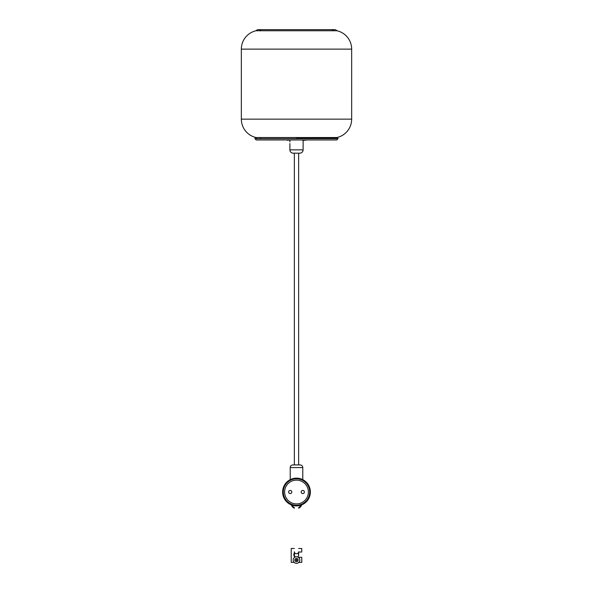<?xml version="1.0" encoding="UTF-8"?>
<svg xmlns="http://www.w3.org/2000/svg" width="593" height="593" viewBox="0 0 593 593"><rect width="100%" height="100%" fill="white"/><g stroke="black" fill="none" stroke-linecap="round" stroke-linejoin="round"><path stroke-width="0.89" d="M297.093 560.044A0.593 0.593 0 0 0 296.5 559.451A0.593 0.593 0 0 0 295.907 560.044A0.593 0.593 0 0 0 296.5 560.644A0.593 0.593 0 0 0 297.093 560.044M295.025 557.072L293.78 555.107L294.224 553.232M294.076 556.041L294.491 556.627M293.965 553.714L293.817 554.218M293.809 554.247L294.35 553.061L293.78 555.107M283.291 492.012A13.209 13.209 0 0 0 296.5 505.221A13.209 13.209 0 0 0 309.709 492.012A13.209 13.209 0 0 0 296.5 478.803A13.209 13.209 0 0 0 283.291 492.012M310.369 492.012A13.869 13.869 0 0 1 296.5 505.888A13.869 13.869 0 0 1 282.631 492.012A13.869 13.869 0 0 1 296.5 478.143A13.869 13.869 0 0 1 310.369 492.012M291.808 492.012A1.586 1.586 0 0 0 290.222 490.426A1.586 1.586 0 0 0 288.643 492.012A1.586 1.586 0 0 0 290.222 493.598A1.586 1.586 0 0 0 291.808 492.012A1.586 1.586 0 0 0 290.222 490.426A1.586 1.586 0 0 0 288.643 492.012M301.192 492.012A1.586 1.586 0 0 1 302.778 490.426A1.586 1.586 0 0 1 304.357 492.012A1.586 1.586 0 0 1 302.778 493.598A1.586 1.586 0 0 1 301.192 492.012A1.586 1.586 0 0 0 302.778 493.598A1.586 1.586 0 0 0 304.357 492.012M284.61 492.012A11.89 11.89 0 0 0 296.5 503.902A11.89 11.89 0 0 0 308.39 492.012A11.89 11.89 0 0 0 296.5 480.122A11.89 11.89 0 0 0 284.61 492.012M295.195 553.321A2.15 2.15 180 0 0 294.35 555.026A2.15 2.15 0 0 0 295.455 556.901A2.15 2.15 0 0 1 294.35 555.026A2.15 2.15 0 0 0 295.455 556.901A2.15 2.15 0 0 1 295.195 553.321A2.15 2.15 0 0 0 294.35 555.026A2.15 2.15 0 0 1 295.195 553.321A2.15 2.15 0 0 0 294.35 555.026A2.15 2.15 0 0 1 295.195 553.321A2.15 2.15 0 0 0 294.35 555.026A2.15 2.15 0 0 1 295.195 553.321A2.15 2.15 0 0 0 294.35 555.026A2.15 2.15 0 0 1 295.195 553.321M294.35 555.026L294.35 551.786A2.15 1.935 0 0 0 298.65 551.786L298.65 555.026A2.15 2.15 0 0 0 297.805 553.321M297.53 556.909A2.15 2.15 180 0 0 298.65 555.026A2.15 2.15 0 0 1 297.53 556.909A2.15 2.15 0 0 0 298.65 555.026A2.15 2.15 0 0 1 297.53 556.909A2.15 2.15 0 0 0 298.65 555.026A2.15 2.15 0 0 1 297.53 556.909A2.15 2.15 0 0 0 298.65 555.026A2.15 2.15 0 0 1 297.53 556.909A2.15 2.15 0 0 0 298.65 555.026A2.15 2.15 0 0 1 297.53 556.909A2.15 2.15 180 0 0 298.65 555.026A2.15 2.15 0 0 1 297.53 556.909A2.15 2.15 0 0 0 298.65 555.026A2.15 2.15 0 0 1 297.53 556.909A2.15 2.15 0 0 0 298.65 555.026A2.15 2.15 0 0 1 297.53 556.909A2.15 2.15 0 0 0 298.65 555.026A2.15 2.15 0 0 1 297.53 556.909A2.15 2.15 0 0 0 298.65 555.026A2.15 2.15 0 0 1 297.53 556.909M291.4 504.91A4.952 4.952 0 0 0 294.35 508.179M298.65 508.179A4.952 4.952 0 0 0 301.6 504.91M300.91 505.162A4.692 4.692 0 0 1 298.65 507.741M294.35 507.741A4.692 4.692 0 0 1 292.09 505.162A4.692 4.692 0 0 0 292.69 506.303M298.346 557.309L301.785 557.309L301.785 562.357L298.857 562.357M294.106 562.357L291.215 562.357L291.215 548.488L294.35 548.488M298.65 552.024L301.785 552.024L301.785 548.488L298.65 548.488M305.654 140.289L304.357 139.955M289.895 141.957L289.895 139.955M303.105 139.955L303.105 149.866A3.306 3.306 0 0 1 299.806 153.164A3.306 3.306 0 0 0 303.105 149.866A3.306 3.306 0 0 1 299.806 153.164A3.306 3.306 0 0 0 303.105 149.866L289.895 149.866A3.306 3.306 0 0 0 293.194 153.164A3.306 3.306 0 0 1 289.895 149.866A3.306 3.306 0 0 0 293.194 153.164A3.306 3.306 0 0 1 289.895 149.866L289.895 143.588M302.778 479.641L302.778 467.573L290.222 467.573A2.639 2.639 0 0 1 292.868 464.934L300.132 464.934A2.639 2.639 0 0 1 302.778 467.573A2.639 2.639 0 0 0 300.132 464.934L298.65 464.934L300.132 464.934A2.639 2.639 0 0 1 302.778 467.573A2.639 2.639 0 0 0 300.132 464.934L294.35 464.934L294.35 153.164M290.222 479.641L290.222 467.573A2.639 2.639 0 0 1 292.868 464.934A2.639 2.639 0 0 0 290.222 467.573A2.639 2.639 0 0 1 292.868 464.934L294.35 464.934M256.539 137.976A3.306 3.306 0 0 1 256.043 137.524L336.957 137.524A3.306 3.306 0 0 1 336.461 137.976L296.5 137.976M337.714 137.976L338.077 138.636L336.757 139.955L256.243 139.955L254.923 138.636L256.243 139.955M304.535 140.289L303.935 139.955M303.935 140.289L302.712 140.289M288.065 140.289L287.435 140.289M289.895 140.289L288.48 139.955M299.806 153.164L293.194 153.164M298.65 464.934L298.65 153.164M295.433 556.886A3.306 3.306 0 0 0 295.01 557.064M298.375 557.309A3.306 3.306 0 0 0 297.56 556.894M296.485 556.745A3.306 3.306 0 0 1 299.806 560.044L299.784 560.378M296.485 563.35A3.306 3.306 0 0 0 297.323 563.246L297.323 563.239A3.306 3.306 0 0 0 299.806 560.044A3.306 3.306 0 0 1 297.323 563.246M294.817 560.044A1.653 1.653 0 0 0 296.47 561.697A1.653 1.653 0 0 0 298.116 560.044A1.653 1.653 0 0 0 296.47 558.398A1.653 1.653 0 0 0 294.817 560.044M299.769 560.044A3.306 3.306 0 0 0 296.47 556.745A3.306 3.306 0 0 0 293.164 560.044A3.306 3.306 0 0 0 296.47 563.35A3.306 3.306 0 0 0 299.769 560.044M256.043 30.762L336.957 30.762A18.828 18.828 0 0 1 351.656 49.13A18.828 18.828 0 0 0 336.957 30.762A18.828 18.828 0 0 1 351.656 49.13A18.828 18.828 0 0 0 336.957 30.762A3.306 3.306 0 0 0 334.482 29.65L258.518 29.65A3.306 3.306 0 0 0 256.043 30.762A3.306 3.306 0 0 1 258.518 29.65A3.306 3.306 0 0 0 256.043 30.762A18.828 18.828 0 0 0 241.344 49.13A18.828 18.828 0 0 1 256.043 30.762A18.828 18.828 0 0 0 241.344 49.13L351.656 49.13L351.656 119.156A18.828 18.828 0 0 1 336.957 137.524A18.828 18.828 0 0 0 351.656 119.156A18.828 18.828 0 0 1 336.957 137.524A18.828 18.828 0 0 0 351.656 119.156L241.344 119.156A18.828 18.828 0 0 0 256.043 137.524A18.828 18.828 0 0 1 241.344 119.156A18.828 18.828 0 0 0 256.043 137.524A18.828 18.828 0 0 1 241.344 119.156L241.344 49.13A18.828 18.828 0 0 1 256.043 30.762A3.306 3.306 0 0 1 260.994 30.762M336.957 30.762A3.306 3.306 0 0 0 334.482 29.65A3.306 3.306 0 0 1 336.957 30.762A3.306 3.306 0 0 0 332.006 30.762M332.006 137.524A3.306 3.306 0 0 0 332.495 137.976M260.994 137.524A3.306 3.306 0 0 1 260.505 137.976M292.223 505.206A4.574 4.574 0 0 0 294.35 507.615M298.65 507.615A4.574 4.574 0 0 0 300.777 505.206M336.757 139.955L338.077 138.636L336.757 139.955L338.077 138.636L254.923 138.636L255.086 137.976"/></g></svg>
